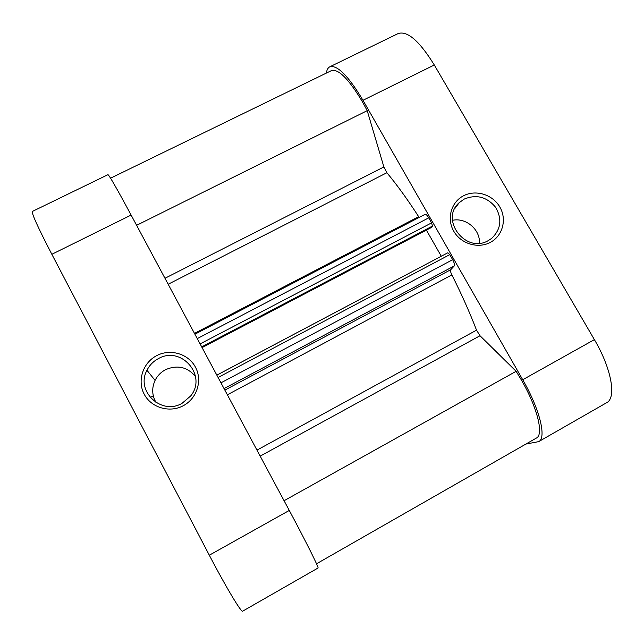 <?xml version="1.0" encoding="UTF-8"?>
<svg xmlns="http://www.w3.org/2000/svg" width="644" height="644" viewBox="0 0 644 644"><rect width="100%" height="100%" fill="white"/><g stroke="black" fill="none" stroke-linecap="round" stroke-linejoin="round"><path stroke-width="0.97" d="M216.843 375.154L447.838 252.77L449.754 254.63L452.651 259.701C454.294 262.784 454.833 264.861 454.286 265.924L450.719 269.723C450.228 270.552 450.607 272.275 451.863 274.899C461.49 293.986 469.709 312.412 476.536 330.163L480.005 335.733L516.134 371.306L521.511 380.218C537.466 407.789 543.979 434.708 536.42 438.041L316.526 563.782M110.567 178.195L331.483 70.59C338.486 68.658 348.823 79.107 362.492 101.913L367.209 110.663L136.617 225.32M367.209 110.663L383.88 166.949L386.883 172.729C397.147 185.07 407.741 199.721 418.664 216.682L419.164 217.414M200.115 343.912L431.601 222.872L428.735 217.841L197.273 338.599M431.601 222.872L432.47 226.068L431.472 227.469L202.087 347.591M426.4 230.125L441.293 256.24M194.915 334.196L425.112 214.315C425.99 214.114 427.197 215.289 428.735 217.841M516.134 371.306L284.076 500.718M463.471 195.808C475.739 189.304 492.7 194.528 499.808 206.949C507.102 219.282 502.739 235.897 490.35 242.377C478.081 249.043 460.838 243.794 453.746 231.204C446.469 218.702 451.106 202.119 463.471 195.808M488.241 240.623L491.718 238.336C501.032 229.248 502.304 218.871 495.534 207.199C486.824 196.823 476.399 194.11 464.26 199.06L459.277 202.61C439.498 219.459 465.684 254.026 488.241 240.623M479.442 243.215C480.327 229.506 465.886 217.294 452.434 220.32M525.907 444.054L538.682 441.631C546.756 438.089 539.825 409.294 522.719 379.743L594.388 339.621C611.559 368.618 616.662 398.032 606.616 402.725L538.682 441.631M362.983 100.287C348.356 75.887 337.303 64.722 329.825 66.791L398.217 33.528C407.467 30.582 419.494 41.063 434.298 64.988L362.983 100.287L522.719 379.743M329.825 66.791C328.158 67.628 327.039 69.472 326.476 72.305L326.323 73.102M434.298 64.988L594.388 339.621M183.242 405.736C169.565 413.15 151.171 407.716 144.184 394.16C136.995 380.717 142.952 362.661 156.709 355.633C170.362 348.404 188.451 353.806 195.462 367.169C202.675 380.427 197.024 398.515 183.242 405.736M158.352 358.644C153.312 361.332 149.521 365.204 146.961 370.276C135.425 391.053 161.37 415.605 182.019 403.345L190.64 396.004C207.529 375.694 181.157 345.337 158.352 358.644M195.502 376.474C187.307 366.895 177.309 364.641 165.492 369.72C160.879 372.184 157.41 375.75 155.075 380.395C151.638 387.986 151.96 395.376 156.049 402.548M107.999 174.661C109.424 175.587 117.128 189.054 131.126 215.064L51.85 254.299C38.093 227.734 31.596 213.454 32.353 211.449L107.999 174.661M289.277 510.442C306.101 541.813 319.319 568.411 318.023 568.008L242.651 611.172C241.508 612.999 226.02 587.223 209.316 555.209L289.277 510.442L131.126 215.064M209.316 555.209L51.85 254.299M256.98 450.116L476.536 330.163M451.863 274.899L227.356 394.796M386.883 172.729L168.173 284.246M194.48 333.383L418.664 216.682M164.977 278.28L383.88 166.949M480.005 335.733L260.192 456.121M432.47 226.068L201.709 346.883M224.853 390.119L450.719 269.723M454.286 265.924L224.032 388.582M449.754 254.63L218.083 377.473M220.956 382.826L452.651 259.701M216.835 375.138L447.838 252.77M454.817 208.551L459.277 202.61M153.288 395.802L150.165 397.445M155.075 380.395L146.961 370.276"/></g></svg>
